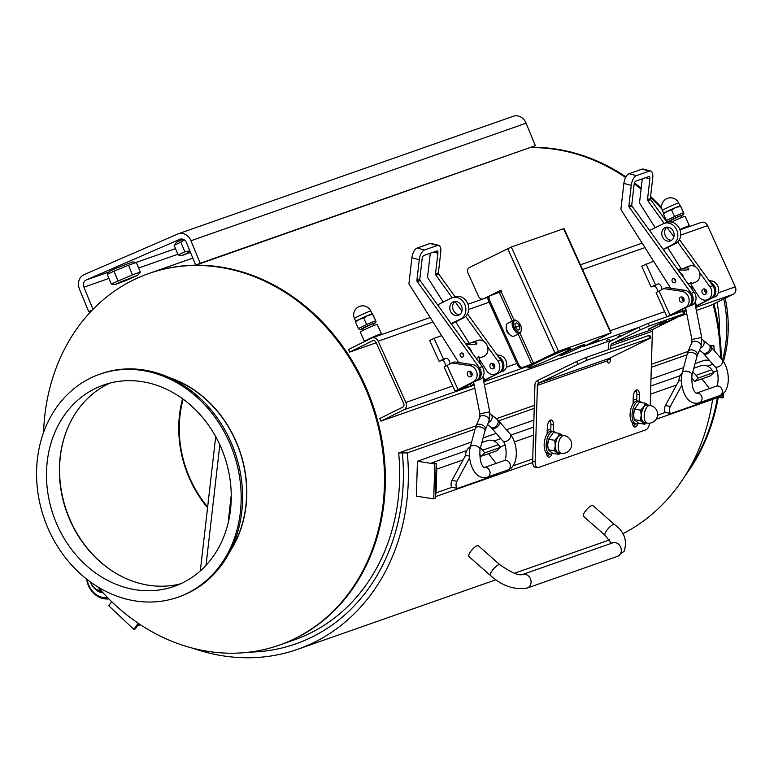 <?xml version="1.0" encoding="UTF-8"?>
<svg xmlns="http://www.w3.org/2000/svg" width="774" height="774" viewBox="0 0 774 774"><rect width="100%" height="100%" fill="white"/><g stroke="black" fill="none" stroke-linecap="round" stroke-linejoin="round"><path stroke-width="1.16" d="M200.321 570.922L215.704 436.662M219.835 444.837L206.029 565.32M231.252 495.108L228.63 518.038A21.479 9.878 104.7 0 0 228.369 522.102M207.645 506.97A105.98 89.871 70.7 0 1 188.537 475.139A105.98 89.871 70.7 0 1 183.148 399.181M182.577 398.765A107.412 91.09 -109.3 0 0 188.13 475.371A107.412 91.09 -109.3 0 0 207.558 507.696M552.017 453.728A6.086 2.941 -81.2 0 1 548.698 457.173A6.086 2.941 -81.2 0 1 546.589 453.003A11.455 5.534 98.8 0 0 548.137 453.767L550.12 454.077A11.455 5.534 98.8 0 0 552.636 453.341M555.742 432.821A11.455 5.534 98.8 0 0 553.623 431.428L551.639 431.128A11.455 5.534 98.8 0 0 550.217 431.273A11.455 5.534 98.8 0 0 547.121 434.05L547.334 427.084A6.086 2.941 -81.2 0 1 551.301 420.001A6.086 2.941 -81.2 0 1 553.42 424.955L553.226 431.37M546.589 453.003A11.455 5.534 -81.2 0 1 547.121 434.05M553.623 431.428A11.455 5.534 98.8 0 0 552.201 431.582A11.455 5.534 98.8 0 0 546.231 443.338A11.455 5.534 98.8 0 0 550.12 454.077M547.711 444.76A8.311 4.005 -81.2 0 1 547.711 444.615A8.311 4.005 -81.2 0 1 548.466 439.719L547.711 444.924L548.282 449.82L552.781 453.429L558.896 454.367L554.397 450.758L555.277 445.631L554.706 440.28L557.831 436.952A9.307 4.489 98.8 0 0 555.277 445.631A9.307 4.489 98.8 0 0 557.367 452.674A9.307 4.489 98.8 0 0 559.786 453.032M559.515 433.401L562.514 435.336A9.307 4.489 98.8 0 0 557.831 436.952L559.515 433.401L553.4 432.453L548.592 439.332L554.706 440.28M548.282 449.82L554.397 450.758M560.27 453.109L558.896 454.367M561.353 453.274L558.567 452.848A8.949 4.325 -81.2 0 1 555.664 443.338A8.949 4.325 -81.2 0 1 561.295 435.152L564.082 435.588A8.949 4.325 98.8 0 0 558.451 443.773A8.949 4.325 98.8 0 0 561.353 453.274L561.353 453.274A8.949 8.949 0 0 0 571.628 443.608A8.949 8.949 0 0 0 564.082 435.588M608.248 349.684L608.374 345.398A5.728 4.857 70.7 0 1 610.996 340.947L639.111 327.267L640.272 329.879L612.166 343.559A2.864 2.428 -109.3 0 0 610.86 345.784L610.763 348.803M610.502 357.743L610.444 359.755A2.864 1.384 -81.2 0 1 608.577 363.083A2.864 1.384 -81.2 0 1 607.58 360.761L537.398 385.375A2.864 2.428 70.7 0 1 538.714 383.149L586.808 360.229L650.895 337.861L608.886 358.526A2.864 2.428 -109.3 0 0 607.58 360.761M649.589 423.185A7.16 3.454 -81.2 0 1 645.942 429.822L538.52 467.506A7.16 3.454 -81.2 0 1 537.63 467.593A7.16 3.454 -81.2 0 1 535.144 461.778L537.398 385.375M684.767 313.634L683.597 311.022L682.533 311.293L683.703 313.896L684.767 313.634L653.701 328.989A2.864 2.428 -109.3 0 0 652.395 331.214L650.199 405.47M637.95 423.581A6.086 2.941 -81.2 0 1 634.641 427.035A6.086 2.941 -81.2 0 1 632.532 422.856A11.455 5.534 -81.2 0 1 633.064 403.902L633.267 396.936A6.086 2.941 -81.2 0 1 637.244 389.854A6.086 2.941 -81.2 0 1 639.353 394.808L639.169 401.222M641.685 402.673A11.455 5.534 98.8 0 0 639.556 401.28L637.573 400.98A11.455 5.534 98.8 0 0 636.151 401.126A11.455 5.534 98.8 0 0 633.064 403.902M632.532 422.856A11.455 5.534 98.8 0 0 634.08 423.62L636.054 423.929A11.455 5.534 98.8 0 0 638.569 423.194M639.556 401.28A11.455 5.534 98.8 0 0 638.134 401.435A11.455 5.534 98.8 0 0 632.164 413.19A11.455 5.534 98.8 0 0 636.054 423.929M633.645 414.612A8.311 4.005 -81.2 0 1 633.645 414.467A8.311 4.005 -81.2 0 1 634.409 409.572L633.645 414.777L634.216 419.672L638.724 423.281L644.839 424.229L640.34 420.621L641.211 415.483L640.649 410.133L643.774 406.805A9.307 4.489 98.8 0 0 641.211 415.483A9.307 4.489 98.8 0 0 643.31 422.536A9.307 4.489 98.8 0 0 645.719 422.885M645.458 403.254L648.428 405.17A9.307 4.489 98.8 0 0 643.774 406.805L645.458 403.254L639.343 402.316L634.525 409.185L640.649 410.133M634.216 419.672L640.34 420.621M646.203 422.962L644.839 424.229M647.287 423.126L644.5 422.701A8.949 4.325 -81.2 0 1 641.598 413.19A8.949 4.325 -81.2 0 1 647.228 405.005L650.025 405.441A8.949 4.325 98.8 0 0 644.384 413.626A8.949 4.325 98.8 0 0 647.287 423.126L647.287 423.126A8.949 8.949 0 0 0 657.571 413.461A8.949 8.949 0 0 0 650.025 405.441M512.872 465.929L532.735 458.963L534.921 384.997A5.728 4.857 70.7 0 1 537.543 380.537L576.591 361.535L577.762 364.148M586.808 360.229L585.637 357.617L576.591 361.535M585.637 357.617L648.66 335.51L649.831 338.122M650.895 337.861L649.725 335.248L648.66 335.51M550.74 431.137L550.943 424.568A6.086 2.941 98.8 0 0 549.975 420.388M607.59 361.255A2.864 1.384 98.8 0 0 607.967 359.397L610.444 359.755M636.683 400.99L636.876 394.421A6.086 2.941 98.8 0 0 635.909 390.241M640.272 329.879L649.328 325.96L648.157 323.348L639.111 327.267M683.703 313.896L649.328 325.96M682.533 311.293L648.157 323.348M648.66 329.318L666.104 320.746L648.535 329.037M660.116 325.293L677.569 316.721L659.99 325.012M547.547 456.408A6.086 2.941 98.8 0 0 549.298 453.951M633.49 426.261A6.086 2.941 98.8 0 0 635.241 423.804M532.735 458.963L532.667 461.391A7.16 3.454 98.8 0 0 535.153 467.215L537.63 467.593M657.561 415.174L665.447 412.407A4.296 2.07 -81.2 0 1 665.369 405.624L676.515 385.026L650.537 394.14M488.549 453.69L496.095 463.442M470.369 446.743A11.455 9.714 70.7 0 0 465.513 455.451L463.113 459.882L436.759 469.131A5.728 4.857 -109.3 0 0 436.13 466.132L436.207 463.433L431.969 462.775L466.722 450.584M480.431 447.885A11.455 9.714 70.7 0 1 482.676 450.158L484.727 452.887L481.109 456.302L496.86 450.778L500.488 447.362L484.727 452.887M500.488 447.362L498.427 444.634A11.455 9.714 -109.3 0 0 487.388 440.648L481.844 442.593M498.301 473.291A4.296 2.07 -81.2 0 1 496.995 474.559L458.053 488.22A4.296 2.07 -81.2 0 1 457.521 488.278A4.296 2.07 -81.2 0 1 456.05 485.656A4.296 2.07 -81.2 0 1 456.921 481.254L469.595 457.84M433.75 498.853L416.393 496.173L417.428 461.256L434.775 463.936L433.75 498.853L435.182 498.35L435.259 495.65A5.728 4.857 -109.3 0 0 436.062 492.874L452.035 487.272A4.296 2.07 98.8 0 0 452.558 487.504L457.521 488.278M452.035 487.272A4.296 2.07 -81.2 0 1 451.958 480.48L463.113 459.882M465.513 455.451L469.45 456.06M479.425 454.067L481.109 456.302M436.062 492.874L436.759 469.131M711.703 398.426A4.296 2.07 -81.2 0 1 710.406 399.694L671.464 413.355A4.296 2.07 -81.2 0 1 670.923 413.413A4.296 2.07 -81.2 0 1 669.462 410.791A4.296 2.07 -81.2 0 1 670.323 406.389L681.797 385.2M665.447 412.407A4.296 2.07 98.8 0 0 665.969 412.648L670.923 413.413M701.96 378.825L709.497 388.577M693.823 368.231L700.799 365.783A11.455 9.714 -109.3 0 1 711.838 369.769L713.899 372.497L698.138 378.031L694.52 381.437L692.459 378.709A5.728 4.857 -109.3 0 0 691.511 377.702M682.175 373.029A11.455 9.714 70.7 0 0 678.924 380.585L676.515 385.026M692.749 372.265A11.455 9.714 70.7 0 1 696.078 375.303L698.138 378.031M678.924 380.585L681.391 380.963M694.52 381.437L710.271 375.912L713.899 372.497M722.123 394.343A5.728 4.857 70.7 0 1 719.452 397.023L656.1 419.247M417.428 461.256L471.637 441.973M434.775 463.936L436.207 463.433M436.13 466.132L435.259 495.65M722.2 394.285L722.094 397.933L718.466 397.372M723.661 393.008L723.526 397.43L722.094 397.933M724.541 363.219L724.203 362.638M709.226 360.142L704.785 360.181L695.052 363.596M483.073 437.958L496.24 433.334M506.409 429.773L533.886 420.137M650.982 379.057L683.616 367.611M475.923 342.127L476.9 343.521L474.452 344.382L466.151 344.43L466.045 343.849L475.884 341.905L466.045 343.849M472.885 342.079L474.849 341.837M472.837 342.089L477.655 340.396A8.591 7.285 70.7 0 1 483.557 341.189A8.591 7.285 -109.3 0 1 487.601 346.791A8.591 7.285 70.7 0 1 483.344 356.611L479.087 358.11M467.796 346.713A8.591 7.285 70.7 0 1 471.84 352.325L420.069 280.546A1.432 1.219 70.7 0 1 419.769 279.404L422.149 258.719A2.864 1.316 -75.3 0 1 423.891 255.468L436.788 250.95A2.864 1.316 -75.3 0 1 437.194 250.921A2.864 1.316 -75.3 0 1 437.9 253.195L435.52 273.87A1.432 1.219 -109.3 0 0 435.83 275.022L452.2 297.709M476.223 358.391L479.609 357.075L479.067 357.994M462.92 353.418A2.148 1.819 -109.3 0 0 463.713 355.653M454.986 301.579L461.914 311.187M465.696 316.431L483.557 341.189M443.183 302.092L427.838 277.837A1.432 1.219 70.7 0 1 427.587 276.773L430.296 253.224M468.976 342.853L455.683 321.839M487.601 346.791L497.943 361.139A8.591 7.285 70.7 0 1 495.225 374.19A8.591 7.285 70.7 0 1 486.498 370.543L479.299 359.165M492.071 368.83A2.864 2.428 70.7 0 1 491.432 363.383A2.864 2.428 70.7 0 1 493.328 368.782A2.864 2.428 70.7 0 1 492.071 368.83M462.117 352.983A2.148 1.819 70.7 0 1 462.591 357.066A2.148 1.819 70.7 0 1 461.169 353.012A2.148 1.819 70.7 0 1 462.117 352.983M493.077 363.47A2.864 2.428 -109.3 0 0 494.557 367.689M458.692 362.551L409.214 284.368A1.432 1.219 70.7 0 1 408.972 283.303L411.903 257.79L419.276 259.725L416.905 280.401A1.432 1.219 -109.3 0 0 417.205 281.552L479.319 367.669A8.591 7.285 70.7 0 1 476.61 380.721L479.474 379.715A8.591 7.285 -109.3 0 0 482.183 366.663L471.84 352.325M472.179 374.587A2.864 2.428 70.7 0 1 471.298 372.071M455.064 296.713L438.694 274.015A1.432 1.219 70.7 0 1 438.384 272.864L440.764 252.189A8.591 3.947 -75.3 0 0 438.645 245.377L431.263 243.452A8.591 3.947 104.7 0 0 430.034 243.52L417.147 248.048A8.591 3.947 104.7 0 0 411.903 257.79M495.225 374.19L498.098 373.184A8.591 7.285 -109.3 0 0 500.807 360.133L467.506 313.973M476.61 380.721A8.591 7.285 70.7 0 1 476.01 380.905M430.034 243.52L437.416 245.455A8.591 3.947 -75.3 0 1 438.645 245.377M437.416 245.455L424.52 249.983L417.147 248.048M419.276 259.725A8.591 3.947 -75.3 0 1 424.52 249.983M687.902 267.765L688.87 269.159L686.432 270.02L678.13 270.078L678.024 269.487L687.854 267.543L678.024 269.487M684.864 267.717L686.819 267.475M684.816 267.727L689.634 266.033A8.591 7.285 70.7 0 1 695.526 266.827A8.591 7.285 -109.3 0 1 699.57 272.429A8.591 7.285 70.7 0 1 695.323 282.258L691.066 283.748M679.775 272.351A8.591 7.285 70.7 0 1 683.819 277.963L632.048 206.184A1.432 1.219 70.7 0 1 631.748 205.042L634.119 184.357A2.864 1.316 -75.3 0 1 635.87 181.106L648.757 176.588A2.864 1.316 -75.3 0 1 649.173 176.559A2.864 1.316 -75.3 0 1 649.879 178.833L647.499 199.508A1.432 1.219 -109.3 0 0 647.809 200.66L664.169 223.347M688.202 284.039L691.588 282.713L691.037 283.632M674.899 279.056A2.148 1.819 -109.3 0 0 675.683 281.291M666.956 227.217L673.893 236.825M677.676 242.069L695.526 266.827M655.162 227.73L639.817 203.475A1.432 1.219 70.7 0 1 639.566 202.411L642.265 178.862M680.956 268.491L667.652 247.477M699.57 272.429L709.922 286.777A8.591 7.285 70.7 0 1 707.204 299.828A8.591 7.285 70.7 0 1 698.477 296.181L691.269 284.803M704.05 294.468A2.864 2.428 70.7 0 1 703.411 289.021A2.864 2.428 70.7 0 1 705.308 294.43A2.864 2.428 70.7 0 1 704.05 294.468M674.096 278.621A2.148 1.819 70.7 0 1 674.57 282.704A2.148 1.819 70.7 0 1 673.148 278.65A2.148 1.819 70.7 0 1 674.096 278.621M705.056 289.108A2.864 2.428 -109.3 0 0 706.536 293.327M670.671 288.189L621.193 210.006A1.432 1.219 70.7 0 1 620.942 208.941L623.873 183.428L631.255 185.363L628.885 206.039A1.432 1.219 -109.3 0 0 629.185 207.19L691.298 293.307A8.591 7.285 70.7 0 1 688.589 306.359L691.453 305.362A8.591 7.285 -109.3 0 0 694.162 292.301L683.819 277.963M684.158 300.225A2.864 2.428 70.7 0 1 683.268 297.709M667.033 222.351L650.673 199.653A1.432 1.219 70.7 0 1 650.363 198.512L652.743 177.827A8.591 3.947 -75.3 0 0 650.624 171.015L643.242 169.09A8.591 3.947 104.7 0 0 642.014 169.167L629.117 173.686A8.591 3.947 104.7 0 0 623.873 183.428M707.204 299.828L710.068 298.822A8.591 7.285 -109.3 0 0 712.786 285.77L679.485 239.611M688.589 306.359A8.591 7.285 70.7 0 1 687.989 306.543M642.014 169.167L649.396 171.093A8.591 3.947 -75.3 0 1 650.624 171.015M649.396 171.093L636.499 175.621L629.117 173.686M631.255 185.363A8.591 3.947 -75.3 0 1 636.499 175.621M92.222 310.113L88.691 311.641L79.461 289.128A11.455 9.714 -109.3 0 1 84.037 274.664L177.691 234.029A11.455 9.714 -109.3 0 1 178.243 233.806L513.404 116.235A11.455 9.714 70.7 0 1 526.107 123.182L535.347 145.696L200.195 263.266L190.955 240.753A11.455 9.714 -109.3 0 0 178.243 233.806M92.996 309.319L83.921 287.193A5.728 4.857 70.7 0 1 86.204 279.965L179.868 239.321A5.728 4.857 -109.3 0 1 180.139 239.214A5.728 4.857 -109.3 0 1 186.495 242.688L195.735 265.201L200.195 263.266M88.691 311.641L91.796 310.558M149.227 273.386A196.925 167 70.7 0 1 149.643 273.241A196.925 167 70.7 0 1 195.735 265.201L535.347 145.696M190.259 251.85L185.46 254.075L190.452 252.324M190.21 251.734L182.035 255.526L190.501 252.44M182.035 255.526L178.136 254.994L184.802 251.782L189.843 250.834M184.193 239.814L180.855 242.156L184.802 251.782M180.855 242.156L174.198 245.377L178.136 254.994M174.701 244.671L176.588 242.243L183.012 239.234M133.196 276.957L118.557 283.1L133.196 276.957M120.347 282.026L115.133 284.551L126.655 280.236L137.888 275.215L120.347 282.026M115.133 284.551L111.243 284.029L132.422 274.838L140.278 272.08L137.888 275.215M140.278 272.08L136.34 262.454L128.484 265.211L113.962 271.19L117.909 280.807M128.484 265.211L132.422 274.838M113.962 271.19L107.296 274.402L111.243 284.029M107.799 273.706L109.685 271.268L114.91 268.781L132.441 261.931L136.098 262.425M43.586 432.395A196.925 167 70.7 0 1 139.32 277.247A196.925 167 70.7 0 1 367.311 392.824A196.925 167 70.7 0 1 288.683 641.443A196.925 167 70.7 0 1 97.766 586.856M117.803 574.385A107.412 91.09 70.7 0 1 67.019 429.618M168.993 377.499A109.753 93.083 70.7 0 1 229.994 551.378M685.464 475.265A196.925 167 -109.3 0 0 718.214 397.459M721.32 358.807A196.925 167 -109.3 0 0 713.87 303.843M661.654 207.625A196.925 167 -109.3 0 0 650.595 196.499M641.191 188.256A196.925 167 -109.3 0 0 634.457 182.945M625.953 176.888A196.925 167 -109.3 0 0 531.544 147.341M611.46 543.3L605.074 535.327L583.49 516.326A7.16 2.09 -48.6 0 1 584.641 512.204A7.16 2.09 -48.6 0 1 592.952 505.577L614.537 524.579C624.308 531.564 627.511 540.455 624.144 551.252L617.478 556.371L527.239 588.027A7.16 6.076 70.7 0 0 530.006 585.792A7.16 6.076 70.7 0 0 529.677 577.394A7.16 6.076 70.7 0 0 522.498 574.511L612.737 542.855A7.16 6.076 70.7 0 1 619.906 545.738A7.16 6.076 70.7 0 1 620.245 554.136A7.16 6.076 70.7 0 1 617.478 556.371M490.493 575.527A7.16 2.09 131.4 0 1 491.645 571.406A7.16 2.09 131.4 0 1 499.956 564.778L478.371 545.776A7.16 2.09 131.4 0 0 470.06 552.404A7.16 2.09 131.4 0 0 468.909 556.525L490.493 575.527C502.142 585.966 514.391 590.127 527.239 588.027M249.509 652.114A201.221 170.638 -109.3 0 0 402.374 452.935L398.678 452.964L476.136 425.787M195.735 265.201A196.925 167 70.7 0 1 384.939 492.496A196.925 167 70.7 0 1 280.014 644.877L294.333 639.856A196.925 167 -109.3 0 0 399.258 487.475A196.925 167 -109.3 0 0 398.678 452.964M496.318 418.705L534.321 405.373M651.418 364.302L688.115 351.425M720.478 357.83A196.925 167 -109.3 0 0 713.067 304.23M661.925 209.106A196.925 167 -109.3 0 0 650.489 197.457M641.085 189.137A196.925 167 -109.3 0 0 634.235 183.69M625.624 177.507A196.925 167 -109.3 0 0 530.887 147.631M86.582 579.049A21.479 18.218 -109.3 0 0 108.853 598.873M107.731 597.741A20.047 16.999 70.7 0 1 87.133 579.474M103.039 592.807A13.342 11.32 70.7 0 1 95.279 589.072M101.462 591.065A11.455 9.714 70.7 0 1 90.597 582.077M100.949 590.494A10.739 9.104 70.7 0 1 90.897 582.3M402.693 407.192L379.782 418.521L380.963 421.124L403.873 409.794A5.728 4.857 -109.3 0 0 405.876 402.422L378.157 341.199A5.728 4.857 -109.3 0 0 371.897 337.948A5.728 4.857 -109.3 0 0 371.433 338.151L348.523 349.471L349.703 352.083L372.613 340.753A2.864 2.428 70.7 0 1 375.971 342.282L403.699 403.506A2.864 2.428 70.7 0 1 402.693 407.192M501.146 290.211L484.447 298.464M553.4 353.66L558.828 351.29L553.4 353.66M609.293 333.739L607.116 334.813L609.235 333.604M482.86 299.025A4.296 3.647 70.7 0 1 478.613 296.471L467.989 273.019A4.296 3.647 70.7 0 1 469.499 267.494L511.295 247.032L564.004 228.591L611.189 332.81L558.48 351.251L531.786 364.138L518.183 334.087M483.731 298.716L501.107 290.124L501.697 291.43L501.155 291.701L514.062 320.204M598.689 339.089A4.296 2.264 -116.3 0 1 597.809 340.966A4.296 2.264 -116.3 0 1 597.673 341.024L588.143 344.343L611.189 332.81M489.778 295.891L488.945 296.297A4.296 2.264 63.7 0 0 488.81 296.355A4.296 2.264 63.7 0 0 488.568 300.96L517.467 364.786A4.296 2.264 63.7 0 0 521.386 367.94L534.312 363.093L527.762 366.334L527.52 365.792M488.568 300.96L489.652 300.418A4.296 2.264 -116.3 0 1 489.903 295.813A4.296 2.264 -116.3 0 1 490.039 295.755L501.155 291.701M521.386 367.94L522.479 367.408A4.296 2.264 -116.3 0 1 518.561 364.254L517.467 364.786M522.479 367.408L531.786 364.138M489.652 300.418L518.561 364.254M509.727 334.581A4.509 2.38 -116.3 0 1 506.302 327.663M584.854 345.823A5.728 4.857 70.7 0 1 583.625 346.742L588.017 344.256L596.58 341.566A4.296 2.264 63.7 0 0 596.715 341.508A4.296 2.264 63.7 0 0 596.841 341.44M449.665 364.022A3.58 1.887 63.7 0 0 448.814 360.074A3.58 1.887 63.7 0 0 446.008 358.285L443.502 359.165L434.059 338.325L441.673 335.655M455.035 391.102L463.732 388.171L468.106 386.013L460.249 388.742L476.116 380.847A8.591 7.285 -109.3 0 0 479.812 371.926A8.591 7.285 -109.3 0 0 472.779 364.651L454.667 361.951L451.803 362.958L469.915 365.647A8.591 7.285 70.7 0 1 476.948 372.933A8.591 7.285 70.7 0 1 473.253 381.853L455.035 391.102L444.121 367.002L451.803 362.958M468.106 386.013L467.66 385.026M445.282 366.228A3.58 1.887 63.7 0 0 444.469 362.261A3.58 1.887 63.7 0 0 441.644 360.442L439.129 361.323L429.696 340.483L434.059 338.325M443.502 359.165L439.139 361.323M474.017 384.117L470.902 385.655L470.07 383.836M470.902 385.655L474.094 384.533M471.888 372.962A2.864 2.428 70.7 0 1 470.66 376.745A2.864 2.428 70.7 0 1 468.763 371.336A2.864 2.428 70.7 0 1 471.888 372.962M470.399 371.423A2.864 2.428 -109.3 0 0 471.879 375.642M498.379 356.756A8.591 7.285 70.7 0 1 503.835 364.544A8.591 7.285 70.7 0 1 499.985 372.478L483.595 380.885M483.527 380.566L499.985 372.478M502.848 371.472A8.591 7.285 -109.3 0 0 506.544 362.551A8.591 7.285 -109.3 0 0 499.511 355.266L497.034 354.898M494.857 366.634A2.864 2.428 70.7 0 1 493.967 364.109M451.387 323.958L463.539 317.95A11.455 9.714 -109.3 0 0 467.786 303.756A11.455 9.714 -109.3 0 0 455.035 296.723L452.171 297.719A11.455 9.714 70.7 0 1 464.922 304.762A11.455 9.714 70.7 0 1 460.675 318.956L451.165 323.658M437.61 304.85L451.242 298.116A11.455 9.714 70.7 0 1 452.171 297.719M461.41 305.836A7.16 6.076 70.7 0 1 458.334 315.289A7.16 6.076 70.7 0 1 450.226 310.548A7.16 6.076 70.7 0 1 453.593 301.773A7.16 6.076 70.7 0 1 461.41 305.836M455.093 301.492A7.16 6.076 -109.3 0 0 453.09 309.542A7.16 6.076 -109.3 0 0 459.688 314.573M657.252 291.866A3.58 1.887 63.7 0 0 656.449 287.899A3.58 1.887 63.7 0 0 653.614 286.08L651.108 286.961L641.675 266.121L653.643 261.293M661.635 289.66A3.58 1.887 63.7 0 0 660.793 285.712A3.58 1.887 63.7 0 0 657.977 283.923L651.108 286.961M655.472 284.803L646.038 263.963M676.592 313.373L680.075 311.651L672.229 314.379L688.086 306.485A8.591 7.285 -109.3 0 0 691.792 297.564A8.591 7.285 -109.3 0 0 684.758 290.289L666.646 287.599L663.782 288.596L681.894 291.285A8.591 7.285 70.7 0 1 688.928 298.571A8.591 7.285 70.7 0 1 685.222 307.491L667.004 316.74L656.1 292.64L663.782 288.596M680.075 311.651L679.63 310.664M682.823 311.187L682.049 309.474M685.987 309.755L683.432 311.022M683.606 311.042L686.074 310.171M683.868 298.6A2.864 2.428 70.7 0 1 679.398 300.476A2.864 2.428 70.7 0 1 683.868 298.6M682.378 297.061A2.864 2.428 -109.3 0 0 683.858 301.289M710.348 282.404A8.591 7.285 70.7 0 1 715.805 290.182A8.591 7.285 70.7 0 1 711.954 298.116L695.574 306.523M695.507 306.204L711.954 298.116M714.818 297.11A8.591 7.285 -109.3 0 0 718.524 288.189A8.591 7.285 -109.3 0 0 711.49 280.904L709.013 280.536M706.836 292.272A2.864 2.428 70.7 0 1 705.946 289.757M663.366 249.596L675.518 243.587A11.455 9.714 -109.3 0 0 679.756 229.394A11.455 9.714 -109.3 0 0 667.004 222.361L664.14 223.367A11.455 9.714 70.7 0 1 676.892 230.4A11.455 9.714 70.7 0 1 672.654 244.594L663.144 249.296M649.579 230.497L663.221 223.754A11.455 9.714 70.7 0 1 664.14 223.367M673.39 231.474A7.16 6.076 70.7 0 1 670.303 240.927A7.16 6.076 70.7 0 1 662.205 236.186A7.16 6.076 70.7 0 1 665.563 227.421A7.16 6.076 70.7 0 1 673.39 231.474M667.072 227.13A7.16 6.076 -109.3 0 0 665.069 235.18A7.16 6.076 -109.3 0 0 671.668 240.211M700.857 222.583A5.728 4.857 70.7 0 1 701.321 222.39A5.728 4.857 70.7 0 1 707.581 225.64L735.3 286.864A5.728 4.857 70.7 0 1 733.297 294.236L710.387 305.566L696.358 310.48M376.203 342.785L349.703 352.083M561.131 353.999A23.626 1.296 -24.4 0 1 539.323 363.915A23.626 1.296 -24.4 0 1 527.791 367.892A23.626 1.296 -24.4 0 1 548.785 356.969A23.626 1.296 -24.4 0 1 570.844 348.397A23.626 1.296 -24.4 0 1 561.131 353.999M606.545 340.425L609.032 339.389L606.545 340.425M618.01 336.4L620.487 335.365L618.01 336.4M671.609 222.08A9.307 0.513 -24.4 0 1 683.752 216.739A9.307 0.513 -24.4 0 1 685.145 216.41L689.392 225.785A9.307 0.513 155.6 0 0 687.999 226.124A9.307 0.513 155.6 0 0 679.824 229.559M681.72 217.513L680.936 215.801L680.085 216.004L670.507 220.522L671.174 222.003M681.072 216.101L683.268 214.795L682.049 215.037L673.119 218.868L668.204 221.616L670.642 220.822M666.956 220.929L666.395 220.542L674.58 216.488L683.326 212.831L683.887 213.227L680.975 206.793L680.356 205.845L680.414 206.406L675.702 207.471L671.668 210.064L667.227 211.331L663.482 214.108L663.415 213.547A9.307 0.513 -24.4 0 1 663.424 213.469A9.307 0.513 -24.4 0 1 667.227 211.331A9.307 0.513 -24.4 0 1 675.702 207.471A9.307 0.513 -24.4 0 1 680.307 205.826A9.307 0.513 -24.4 0 1 680.327 205.826L683.887 213.227M666.395 220.542L663.482 214.108M674.58 216.488L671.668 210.064M663.676 213.256L662.409 210.46A8.949 0.493 -24.4 0 1 668.126 207.345A8.949 0.493 -24.4 0 1 677.376 203.398A8.949 0.493 -24.4 0 1 678.711 203.069A8.949 8.949 0 0 0 666.898 198.599A8.949 8.949 0 0 0 662.389 210.412M364.496 341.489L360.249 332.114A9.307 0.513 -24.4 0 1 366.199 328.882A9.307 0.513 -24.4 0 1 375.816 324.761A9.307 0.513 -24.4 0 1 377.209 324.432L381.456 333.807A9.307 0.513 155.6 0 0 380.063 334.145A9.307 0.513 155.6 0 0 370.446 338.257A9.307 0.513 155.6 0 0 364.496 341.489L364.525 341.557M373.774 325.544L373 323.822L372.149 324.025L362.561 328.553L363.345 330.266M373.136 324.122L375.332 322.816L374.113 323.058L365.183 326.889L360.268 329.637L362.696 328.853M359.01 328.95L358.449 328.563L366.644 324.509L375.39 320.852L375.951 321.249L373.039 314.815L372.42 313.867L372.478 314.428L367.766 315.502L363.732 318.085L359.291 319.352L355.537 322.129L355.479 321.568A9.307 0.513 -24.4 0 1 355.489 321.5A9.307 0.513 -24.4 0 1 359.291 319.352A9.307 0.513 -24.4 0 1 367.766 315.502A9.307 0.513 -24.4 0 1 372.371 313.857A9.307 0.513 -24.4 0 1 372.381 313.857L372.391 313.857M372.42 313.867L375.951 321.249M358.449 328.563L355.537 322.129M366.644 324.509L363.732 318.085M355.74 321.287L354.463 318.482A8.949 0.493 -24.4 0 1 360.191 315.376A8.949 0.493 -24.4 0 1 369.44 311.419A8.949 0.493 -24.4 0 1 370.775 311.1A8.949 8.949 0 0 0 358.962 306.62A8.949 8.949 0 0 0 354.444 318.443M562.04 355.247A13.603 0.745 155.6 0 0 576.098 349.238A13.603 0.745 155.6 0 0 584.796 344.517A13.603 0.745 155.6 0 0 572.092 349.451A13.603 0.745 155.6 0 0 560.008 355.74A13.603 0.745 155.6 0 0 562.04 355.247M527.026 365.967A5.728 4.857 -109.3 0 1 525.614 367.089L527.762 366.334M686.799 313.838L679.766 316.305M614.837 339.08L484.379 384.842M474.82 388.2L380.963 421.124M688.647 469.944A196.925 167 -109.3 0 0 717.401 397.749M139.659 624.202L138.207 624.715L135.276 628.904L133.844 629.407L108.805 605.79L111.698 601.659M138.178 623.205L133.844 629.407M710.667 346.491L713.812 345.388L709.584 345.407M402.374 452.935L407.308 452.906L475.052 429.144M498.688 420.853L534.234 408.382M651.331 367.302L687.022 354.782M514.304 573.311L604.155 541.79A206.948 175.495 -109.3 0 0 609.38 539.846M622.644 533.866A206.948 175.495 -109.3 0 0 712.583 399.432M714.257 350.632A206.948 175.495 -109.3 0 0 713.812 345.388M407.308 452.906A206.948 175.495 70.7 0 1 297.651 649.309A206.948 175.495 70.7 0 1 192.61 648.157M701.989 339.602A5.012 3.735 128.7 0 1 703.015 340.125A5.012 3.735 128.7 0 1 703.895 344.362A5.012 3.735 128.7 0 1 700.354 348.242M230.797 549.782A109.56 92.909 -109.3 0 0 170.619 378.244M110.092 383.053A106.696 90.481 -109.3 0 0 85.266 545.951A106.696 90.481 -109.3 0 0 180.526 583.838M177.981 597.199L179.413 596.696A118.151 100.194 -109.3 0 0 234.851 452.035A118.151 100.194 -109.3 0 0 101.191 373.707L99.759 374.21A118.151 100.194 -109.3 0 0 65.229 557.425A118.151 100.194 -109.3 0 0 177.981 597.199A118.151 100.194 -109.3 0 0 233.419 452.538A118.151 100.194 -109.3 0 0 99.759 374.21M72.369 550.478A106.696 90.481 -109.3 0 0 174.189 586.382A106.696 90.481 -109.3 0 0 224.247 455.751A106.696 90.481 -109.3 0 0 103.552 385.026A106.696 90.481 -109.3 0 0 72.369 550.478M717.005 302.286A109.56 92.909 70.7 0 1 719.288 331.156M723.777 298.938A118.151 100.194 70.7 0 1 722.481 360.162M725.17 298.251A118.151 100.194 70.7 0 1 723.419 361.41M490.019 413.964A5.012 3.735 128.7 0 1 491.045 414.487A5.012 3.735 128.7 0 1 491.916 418.724A5.012 3.735 128.7 0 1 488.375 422.604M513.655 320.349A7.16 3.773 63.7 0 0 513.588 320.378A7.16 3.773 63.7 0 0 513.375 328.476A7.16 3.773 63.7 0 0 519.934 333.217L514.042 336.129A7.16 3.773 -116.3 0 1 507.483 331.388A7.16 3.773 -116.3 0 1 507.696 323.29A7.16 3.773 -116.3 0 1 507.763 323.261M514.865 323.687L516.858 322.806L519.402 325.593L519.954 329.26L517.961 330.15L515.416 327.363L514.865 323.687M514.884 323.784L516.858 322.806M519.402 325.593L516.132 327.209L515.3 326.589M516.094 328.099L516.132 327.209M652.395 331.214L610.86 345.784M537.543 380.537L538.714 383.149L608.886 358.526M612.166 343.559L653.701 328.989M553.42 424.955L550.943 424.568M639.353 394.808L636.876 394.421M535.144 461.778L532.667 461.391M533.441 435.211L514.468 441.867M505.016 445.185L500.13 446.898M550.807 429.125L547.237 430.373M636.741 398.978L633.171 400.226M632.629 423.92L633.712 423.542M546.696 454.067L547.769 453.69M498.427 444.634L482.676 450.158M451.958 480.48L456.921 481.254M665.369 405.624L670.323 406.389M692.227 378.418L691.434 378.699M711.838 369.769L696.078 375.303M493.986 441.016L500.807 438.626M510.937 435.075L533.673 427.093M548.747 421.811L550.43 421.22M634.68 391.663L636.373 391.073M650.779 386.013L680.133 375.719M707.397 366.16L712.786 364.264M716.985 370.823L713.541 372.033M437.9 253.195L433.604 252.063M417.205 281.552L420.069 280.546M419.769 279.404L416.905 280.401M438.384 272.864L435.52 273.87M435.83 275.022L438.694 274.015M482.183 366.663L479.319 367.669M500.807 360.133L497.943 361.139M649.879 178.833L645.574 177.701M629.185 207.19L632.048 206.184M631.748 205.042L628.885 206.039M650.363 198.512L647.499 199.508M647.809 200.66L650.673 199.653M694.162 292.301L691.298 293.307M712.786 285.77L709.922 286.777M177.836 254.249L138.614 268.007M108.941 278.417L83.921 287.193M86.204 279.965L109.202 271.897M136.176 262.434L175.524 248.628M526.107 123.182L190.955 240.753M180.429 239.127L179.868 239.321M605.074 535.327A7.16 2.09 -48.6 0 1 608.229 528.574A7.16 2.09 -48.6 0 1 614.537 524.579M507.696 323.29L513.684 320.339C515.726 319.023 518.261 321.229 521.289 326.938L521.695 329.83L519.934 333.217L533.596 363.345M554.871 352.828L507.676 248.618M512.272 321.036L499.346 292.495M597.673 341.024L596.58 341.566M511.295 247.032L558.48 351.251M610.763 332.907L563.569 228.698M489.158 302.257L468.725 309.426M516.877 363.49L506.351 367.176M446.008 358.285L441.644 360.442M447.062 365.309L457.976 389.409M476.116 380.847L473.253 381.853M472.779 364.651L469.915 365.647M483.111 376.503L484.708 380.024M497.75 355.885L499.511 355.266M463.539 317.95L460.675 318.956M433.005 321.955L378.157 341.199M452.722 385.994L405.876 402.422M664.692 311.632L610.251 330.73M644.984 247.603L582.522 269.507M657.977 283.923L653.614 286.08M659.042 290.947L669.955 315.047M688.086 306.485L685.222 307.491M684.758 290.289L681.894 291.285M695.091 302.141L696.687 305.662M709.719 281.523L711.49 280.904M675.518 243.587L672.654 244.594M735.3 286.864L718.33 292.814M707.581 225.64L680.704 235.064M639.043 327.296L583.509 346.491M525.614 367.089L483.769 381.766M474.21 385.123L403.873 409.794M733.297 294.236L695.749 307.404M686.19 310.761L683.848 311.583M703.015 340.125L708.984 344.894A5.012 3.735 128.7 0 1 709.632 349.732A5.012 3.735 128.7 0 1 705.201 353.321A5.012 3.735 128.7 0 1 702.715 352.721L699.532 350.177M708.984 344.894L710.909 346.762A5.012 3.319 139.1 0 1 710.59 351.077A5.012 3.319 139.1 0 1 706.023 354.124A5.012 3.319 139.1 0 1 703.324 353.321L702.715 352.721M710.909 346.762L722.142 359.755A5.012 3.319 139.1 0 1 721.823 364.07A5.012 3.319 139.1 0 1 717.266 367.118A5.012 3.319 139.1 0 1 714.557 366.315L703.324 353.321M717.014 386.013A5.012 4.247 -109.3 0 0 716.327 386.178L696.29 393.211A5.012 4.247 -109.3 0 1 696.764 393.115A5.012 4.247 -109.3 0 1 701.863 397.004A5.012 4.247 -109.3 0 1 699.396 402.741L719.646 395.64A5.012 4.247 -109.3 0 0 722.113 389.903A5.012 4.247 -109.3 0 0 717.014 386.013M699.396 402.741C686.325 406.776 678.827 386.294 682.252 372.71A5.012 2.69 14.9 0 1 687.796 371.394A5.012 2.69 14.9 0 1 691.946 375.284C691.53 385.326 693.02 391.315 696.406 393.25L696.078 393.289M682.252 372.71L687.225 354.028A5.012 2.69 14.9 0 1 692.759 352.721A5.012 2.69 14.9 0 1 696.91 356.611L691.946 375.284M687.225 354.028L688.096 351.454A5.012 3.231 23 0 1 693.978 350.448A5.012 3.231 23 0 1 697.326 355.372L696.91 356.611M688.096 351.454L691.772 342.795A5.012 3.231 23 0 1 697.655 341.779A5.012 3.231 23 0 1 701.002 346.713L697.326 355.372M691.772 342.795L691.869 339.457L701.699 337.512L701.002 346.713M491.045 414.487L497.005 419.256A5.012 3.735 128.7 0 1 497.653 424.084A5.012 3.735 128.7 0 1 493.232 427.683A5.012 3.735 128.7 0 1 490.735 427.084L487.562 424.539M497.005 419.256L498.93 421.124A5.012 3.319 139.1 0 1 498.611 425.439A5.012 3.319 139.1 0 1 494.054 428.486A5.012 3.319 139.1 0 1 491.345 427.683L490.735 427.084M498.93 421.124L510.163 434.117A5.012 3.319 139.1 0 1 509.843 438.432A5.012 3.319 139.1 0 1 505.287 441.48A5.012 3.319 139.1 0 1 502.578 440.677L491.345 427.683M510.163 434.117C518.899 444.76 518.57 466.848 507.667 470.002A5.012 4.247 -109.3 0 0 510.143 464.265A5.012 4.247 -109.3 0 0 505.035 460.375A5.012 4.247 -109.3 0 0 504.348 460.54L484.321 467.564M507.667 470.002L487.417 477.103A5.012 4.247 -109.3 0 0 489.894 471.366A5.012 4.247 -109.3 0 0 484.785 467.477A5.012 4.247 -109.3 0 0 484.331 467.573M487.417 477.103C474.346 481.138 466.848 460.656 470.282 447.062A5.012 2.69 14.9 0 1 475.817 445.756A5.012 2.69 14.9 0 1 479.967 449.646C479.551 459.688 481.041 465.677 484.427 467.612L484.098 467.641M470.282 447.062L475.246 428.39A5.012 2.69 14.9 0 1 480.789 427.074A5.012 2.69 14.9 0 1 484.94 430.973L479.967 449.646M475.246 428.39L476.126 425.816A5.012 3.231 23 0 1 481.999 424.81A5.012 3.231 23 0 1 485.356 429.734L484.94 430.973M476.126 425.816L479.803 417.157A5.012 3.231 23 0 1 485.675 416.141A5.012 3.231 23 0 1 489.033 421.075L485.356 429.734M479.803 417.157L479.89 413.819L489.719 411.874L489.033 421.075M514.681 320.794A6.298 3.319 -116.3 0 1 521.405 328.147A6.298 3.319 -116.3 0 1 516.142 330.479A6.298 3.319 -116.3 0 1 514.681 320.794M435.23 496.734L532.686 462.542M499.956 564.778C511.256 572.625 518.774 575.866 522.498 574.511M489.903 295.813L488.81 296.355M596.715 341.508L597.809 340.966M689.46 226.55L689.392 225.785M683.268 214.795L683.993 213.788M668.204 221.616L667.043 221.499M679.978 205.874L678.711 203.069M381.524 334.571L381.456 333.807M375.332 322.816L376.058 321.81M360.268 329.637L359.097 329.521M372.042 313.896L370.775 311.1M371.897 337.948L430.189 317.504M467.97 304.25L488.113 297.187M580.403 264.805L642.159 243.142M679.949 229.888L701.321 222.39M149.643 273.241L192.823 258.09M140.539 624.782L137.385 625.885M297.651 649.309L495.921 579.765M714.557 366.315C719.365 369.662 718.562 386.777 716.269 386.207M722.142 359.755C730.879 370.398 730.54 392.486 719.646 395.64M685.59 307.723L691.869 339.457M687.854 267.543L688.328 269.913M690.805 282.442L692.227 289.611M694.8 302.634L701.699 337.512M502.578 440.677C507.386 444.024 506.583 461.14 504.29 460.569M473.611 382.085L479.89 413.819M475.884 341.905L476.349 344.275M478.825 356.804L480.248 363.974M482.821 376.996L489.719 411.874"/></g></svg>
